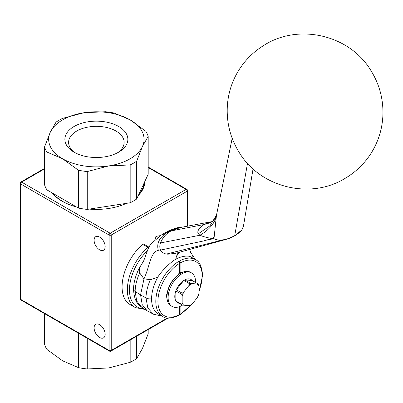 <?xml version="1.0" encoding="UTF-8"?>
<svg xmlns="http://www.w3.org/2000/svg" width="403" height="403" viewBox="0 0 403 403"><rect width="100%" height="100%" fill="white"/><g stroke="black" fill="none" stroke-linecap="round" stroke-linejoin="round"><path stroke-width="0.6" d="M142.627 244.339A1.491 0.861 120 0 1 143.634 244.072L148.868 247.094A1.491 0.861 120 0 0 147.896 247.382A38.753 22.377 120 0 0 128.32 280.992A38.753 22.377 120 0 0 135.378 307.615L130.109 304.572A38.753 22.377 -60 0 1 123.046 277.949A38.753 22.377 -60 0 1 142.627 244.339L147.896 247.382A1.491 0.62 48.8 0 1 148.511 247.875M154.913 239.573A7.753 4.473 120 0 0 154.933 239.342L155.034 238.218L155.941 238.742M157.885 237.302L156.349 236.415A1.491 0.861 120 0 0 155.034 238.218M156.349 236.415A38.753 22.377 -60 0 1 160.278 235.695M232.178 138.284L216.441 215.383L213.993 238.631C216.32 240.052 219.635 240.405 223.937 239.684C226.693 239.347 230.279 238.022 234.697 235.71L247.507 163.371M214.074 237.035L212.295 238.964M204.195 240.596L211.076 238.934L204.18 240.601L213.993 238.631C216.567 240.274 219.847 240.687 223.831 239.876L226.098 239.382L234.536 235.916A0.594 0.343 60 0 0 234.581 235.896L234.581 235.896C238.44 233.513 240.964 231.302 242.163 229.257L243.447 226.184L253.059 168.902M212.824 238.652C207.585 237.8 203.283 236.667 199.913 235.246A74.157 38.617 -175.5 0 0 216.199 216.799M160.379 249.88L160.203 249.915C161.895 252.389 164.016 253.759 166.57 254.026L167.844 254.197L175.637 253.326L226.098 239.377C231.352 237.901 234.541 235.941 234.581 235.896A0.594 0.343 60 0 0 234.697 235.71C238.772 233.115 241.276 230.929 242.208 229.141L243.447 226.189M223.937 239.684L166.57 254.026M198.296 233.78L210.023 225.776L216.426 215.137L210.023 225.776L198.296 233.775L199.913 235.246L160.475 242.954C159.613 245.286 159.598 247.628 160.434 249.986M198.296 233.775C196.825 231.413 198.75 228.33 204.074 224.526L208.704 223.181L212.064 221.559C212.472 221.751 215.59 218.345 216.426 215.137L216.683 214.129M160.459 250.097L204.276 240.813M234.627 235.861L241.271 230.405M211.902 221.65L207.344 222.99L204.074 224.526L171.094 230.934C166.298 233.413 162.762 237.422 160.475 242.954M180.766 227.418L172.298 229.634L165.96 233.302C159.029 238.143 156.485 243.815 158.334 250.323L160.203 249.915M171.094 230.934L180.544 227.458M166.006 233.272L161.145 235.145L150.531 244.218L147.966 249.2L143.629 261.028L139.917 267.058L139.206 271.31L139.665 272.866C136.768 279.37 135.257 285.556 135.126 291.424L140.556 294.9L142.214 304.618L147.095 310.748L153.301 314.154L147.8 307.983L145.982 297.928C146.113 292.165 147.574 286.09 150.379 279.697L143.901 278.826L139.665 272.866M151.593 298.794A5.934 3.486 0.9 0 1 145.982 297.928L140.556 294.9L143.997 278.886L144.737 276.957C149.851 265.693 150.39 252.097 158.334 250.323M168.247 231.045L172.288 229.639M191.793 257.683C193.077 256.756 193.244 256.031 192.296 255.497M179.486 252.223L176.474 256.278L175.703 259.376C172.877 260.499 163.437 268.605 158.228 276.413A32.794 18.931 -60 0 0 158.384 314.013L162.6 316.446C165.85 319.08 171.386 318.662 179.204 315.196M175.703 259.376C178.282 257.29 188.125 254.439 191.329 257.305L195.39 259.648A32.794 18.931 120 0 0 162.6 278.579A32.794 18.931 120 0 0 162.6 316.446M178.186 252.595L176.474 256.278M150.379 279.697L157.764 277.329M166.978 296.598L166.464 296.301M179.869 273.063L180.393 273.365L179.869 273.063M179.204 273.345L179.204 261.738A32.668 18.86 -60 0 1 179.627 261.497L180.892 262.63L180.892 272.171L179.627 273.103A1.617 0.932 120 0 0 179.204 273.345M179.94 273.048L179.627 273.103L179.627 261.497M180.892 306.008L180.892 313.705L179.627 314.839A32.668 18.86 -60 0 1 179.204 315.086L179.204 306.728M182.488 305.106A19.379 11.188 -60 0 1 172.141 306.466L170.993 305.801A19.379 11.188 -60 0 1 166.978 296.93L166.978 296.2A18.483 10.669 120 0 1 167.129 293.817A18.483 10.669 -60 0 1 178.061 274.886A18.483 10.669 120 0 1 180.05 273.566L180.68 273.199A19.379 11.188 -60 0 1 190.367 272.242L191.521 272.902A19.379 11.188 -60 0 1 195.531 281.773A19.379 11.188 -60 0 1 195.52 282.453M179.627 306.572L179.627 314.839M179.919 303.333A13.415 7.743 -60 0 1 176.282 301.62A13.415 7.743 -60 0 1 175.834 300.976A13.415 7.743 -60 0 1 175.834 290.941A13.415 7.743 -60 0 1 176.282 289.772A13.415 7.743 -60 0 1 183.813 280.412A13.415 7.743 -60 0 1 184.715 279.889A13.415 7.743 -60 0 1 192.241 280.559L198.2 283.999A13.415 7.743 -60 0 1 198.654 284.644L199.022 286.755L199.022 292.991A12.518 7.229 -60 0 1 197.143 297.832L198.2 295.847A13.415 7.743 -60 0 0 198.654 294.679L199.022 292.991M172.141 306.466A19.379 11.188 -60 0 1 172.141 284.09A19.379 11.188 -60 0 1 191.521 272.902M176.282 301.62L182.242 305.061L189.773 305.731A13.415 7.743 -60 0 0 190.674 305.207L192.468 303.645L197.143 297.832M198.2 283.999L197.143 284.085A12.518 7.229 -60 0 1 199.022 286.755M197.143 284.085L190.674 283.329L184.715 279.889L192.241 280.559M188.71 285.833L184.035 291.651L182.242 293.213L176.282 289.772L183.813 280.412L189.773 283.848L188.71 285.833A12.518 7.229 -60 0 1 192.468 283.667M182.156 296.492L182.156 302.724L181.793 304.416L175.834 300.976L175.834 290.941L181.793 294.381L182.156 296.492A12.518 7.229 -60 0 1 184.035 291.651M184.035 305.398A12.518 7.229 -60 0 1 182.156 302.724M192.468 303.645A12.518 7.229 -60 0 1 188.71 305.817M189.773 283.848A13.415 7.743 -60 0 1 190.674 283.329M181.793 294.381A13.415 7.743 -60 0 1 182.242 293.213M182.242 305.061A13.415 7.743 -60 0 1 181.793 304.416M166.978 296.93A19.379 11.188 -60 0 1 180.68 273.199M75.497 152.949A27.772 16.034 180 0 1 68.596 142.375A27.772 16.034 180 0 1 85.738 127.56A27.772 16.034 180 0 1 116.004 131.035A27.772 16.034 180 0 1 124.139 142.375A27.772 16.034 180 0 1 117.238 152.949M118.638 126.471A31.494 18.185 0 0 0 74.097 126.471A31.494 18.185 0 0 0 74.097 152.188A31.494 18.185 0 0 0 118.638 152.188A31.494 18.185 0 0 0 118.638 126.471M62.641 158.802A47.695 27.54 180 0 1 50.294 132.204A47.695 27.54 180 0 1 84.02 112.729A47.695 27.54 180 0 1 130.093 119.857A47.695 27.54 180 0 1 142.44 146.455A47.695 27.54 180 0 1 108.709 165.93A47.695 27.54 180 0 1 62.641 158.802L78.348 170.187L78.348 208.034L46.934 189.894L46.934 152.052L62.641 158.802M108.709 165.93L130.169 164.928L130.169 202.769L87.255 209.409L87.255 171.567L108.709 165.93M142.44 146.455L148.188 136.39L148.188 174.232L136.688 199.006L136.688 161.165L142.44 146.455M148.188 136.39A52.617 30.376 180 0 0 145.8 131.247L130.093 119.857L114.387 113.107A52.617 30.376 180 0 0 105.475 111.732L84.02 112.729L62.566 118.371A52.617 30.376 180 0 0 56.042 122.134L50.294 132.204L44.547 146.909L44.547 184.75A52.617 30.376 180 0 0 46.934 189.894M73.885 206.21A47.695 27.54 180 0 1 62.641 201.399L62.641 201.399A47.695 27.54 180 0 1 53.01 193.405M144.012 183.234A47.695 27.54 180 0 1 138.758 194.548M126.285 203.374A47.695 27.54 180 0 1 118.85 206.21M136.688 199.006A52.617 30.376 180 0 1 130.169 202.769M87.255 209.409A52.617 30.376 180 0 1 78.348 208.034M46.934 152.052A52.617 30.376 180 0 1 44.547 146.909M136.688 161.165A52.617 30.376 180 0 1 130.169 164.928M87.255 171.567A52.617 30.376 180 0 1 78.348 170.187M63.694 202.004L62.641 201.399L63.694 202.004A46.204 26.679 180 0 0 65.493 202.991M126.492 203.339A48.441 27.968 180 0 1 89.244 209.102M76.439 206.93A48.441 27.968 180 0 1 52.214 192.941M144.808 181.511A48.441 27.968 180 0 1 138.38 195.359M144.742 181.657A48.441 27.968 180 0 1 144.788 182.292M99.632 337.462A7.823 4.519 60 0 1 94.524 330.566A7.823 4.519 60 0 1 95.723 324.294A7.823 4.519 60 0 1 103.546 328.813A7.823 4.519 60 0 1 103.546 337.845A7.823 4.519 60 0 1 99.632 337.462M99.632 249.835A7.823 4.519 60 0 1 94.524 242.938A7.823 4.519 60 0 1 95.723 236.667A7.823 4.519 60 0 1 103.546 241.185A7.823 4.519 60 0 1 103.546 250.223A7.823 4.519 60 0 1 99.632 249.835M148.188 167.547L186.06 189.41A1.491 0.861 60 0 1 187.113 191.234A1.491 0.861 0 0 0 187.551 190.629A1.491 1.491 0 0 0 186.806 189.334A1.491 0.861 120 0 0 186.06 189.41L110.175 233.221A1.491 0.861 120 0 0 109.117 235.05A1.491 0.861 0 0 0 111.228 235.05A1.491 0.861 -120 0 0 110.175 233.221L21.641 182.111A1.491 0.861 -120 0 0 20.896 182.035A1.491 1.491 0 0 0 20.15 183.325A1.491 0.861 0 0 0 20.588 183.934A1.491 0.861 -60 0 1 21.641 182.111L44.547 168.882M168.116 318.078L110.921 351.104A1.491 0.861 -120 0 0 111.228 350.419A1.491 0.861 180 0 1 109.117 350.419A1.491 0.861 120 0 0 109.43 351.104L20.896 299.988A1.491 0.861 -60 0 1 20.588 299.308A1.491 0.861 180 0 1 20.15 298.699L20.15 183.325M44.547 313.645L44.547 344.298A52.617 30.376 0 0 0 46.934 349.441L46.934 315.02M78.348 333.16L78.348 367.576L62.641 360.826L46.934 349.441M148.188 329.589L148.188 333.775L142.44 348.484L136.688 358.549L136.688 336.223M130.169 339.991L130.169 362.317A52.617 30.376 0 0 0 136.688 358.549M78.348 367.576A52.617 30.376 0 0 0 87.255 368.957L87.255 338.303M130.169 362.317L108.709 367.954L87.255 368.957M143.942 308.678A37.262 21.515 -60 0 1 129.529 287.646A37.262 21.515 -60 0 1 147.438 250.646M133.529 288.996A5.934 3.486 0.9 0 0 135.126 291.424L136.718 300.965L141.609 307.146C136.657 304.366 133.962 298.316 133.529 288.996C133.751 281.687 135.882 274.378 139.912 267.058M169.008 231.307L164.938 232.858M169.094 231.257L164.958 232.843L168.353 230.99M153.457 314.239L161.956 316.073M169.048 231.282L164.913 232.874M166.469 296.321A1.491 1.219 120 0 1 166.635 298.119L167.038 298.356M178.605 274.488L178.559 274.025L178.061 274.886M167.129 293.817L166.635 294.679L167.059 294.487M166.635 294.679A2.982 1.723 120 0 0 166.635 298.119M181.944 272.539L181.536 272.307A1.491 1.219 120 0 1 179.894 273.058M179.204 273.143A2.982 1.723 120 0 0 178.559 274.025M181.536 272.307A2.982 1.723 120 0 0 180.892 272.171M180.892 262.63A31.303 18.07 -60 0 1 202.18 275.879A31.303 18.07 -60 0 1 199.022 290.865M190.216 305.489A31.303 18.07 -60 0 1 180.892 313.705M179.204 314.683A31.303 18.07 -60 0 1 157.916 301.434A31.303 18.07 -60 0 1 179.204 263.602M109.117 235.05L109.117 350.419L20.588 299.308L20.588 183.934L109.117 235.05M167.366 318.007L111.228 350.419L111.228 235.05L187.113 191.234L187.113 226.29M145.1 309.439L135.378 307.615M226.612 165.608L232.168 138.254M344.595 178.665C355.809 172.146 364.826 163.381 371.652 152.369C378.372 141.322 382.104 129.333 382.85 116.412C383.621 99.954 379.671 84.716 371.002 70.691C349.744 34.829 298.27 22.79 263.401 45.67C253.059 52.138 244.707 60.561 238.334 70.943C231.821 81.754 228.153 93.461 227.337 106.065C226.446 122.547 230.299 137.841 238.898 151.946C259.597 187.274 309.615 199.979 344.595 178.665M180.453 227.473L211.928 221.64M168.368 230.984C175.355 228.078 179.612 226.884 181.138 227.393M195.379 259.643L190.664 252.419L189.707 249.316M161.16 235.135L164.867 232.899M147.095 310.748L141.609 307.146M166.872 294.815L166.323 296.22M179.204 273.592L178.796 274.161M195.39 259.648C199.334 261.008 201.742 266.217 202.618 275.269L199.022 291.616M180.292 314.572L191.153 304.814M44.547 168.378L20.896 182.035M186.806 189.334L148.188 167.044M109.43 351.104A1.491 1.491 0 0 0 110.921 351.104M187.551 226.214L187.551 190.629M20.15 298.699A1.491 1.491 0 0 0 20.896 299.988"/></g></svg>
